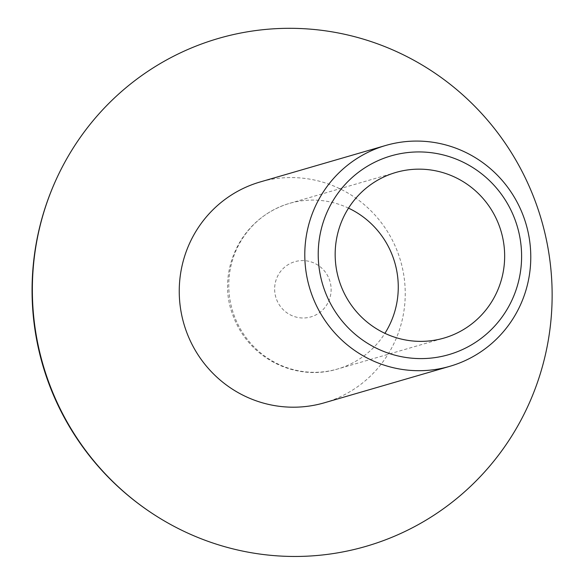 <?xml version="1.0" encoding="UTF-8"?>
<svg xmlns="http://www.w3.org/2000/svg" width="585" height="585" viewBox="0 0 585 585"><rect width="100%" height="100%" fill="white"/><g stroke="black" fill="none" stroke-linecap="round" stroke-linejoin="round"><path stroke-width="0.44" stroke-dasharray="2.92 2.19" d="M324.346 402.794A114.982 112.825 73.8 0 0 394.868 341.501A114.982 112.825 73.8 0 0 377.676 218.125A114.982 112.825 73.8 0 0 260.142 181.972M348.521 208.136A86.236 84.62 73.8 0 0 289.451 203.39A86.236 84.62 73.8 0 0 232.267 309.823A86.236 84.62 73.8 0 0 337.596 369.003A86.236 84.62 73.8 0 0 384.915 333.326M328.536 301.567A28.745 28.204 73.8 0 0 314.708 263.345A28.745 28.204 73.8 0 0 277.231 277.012A28.745 28.204 73.8 0 0 291.059 315.235A28.745 28.204 73.8 0 0 328.536 301.567M395.84 172.458L289.451 203.39C238.607 218.761 216.611 273.466 232.764 314.876C248.727 359.497 296.632 381.647 337.596 369.003L443.986 338.071"/><path stroke-width="0.88" d="M512.27 299.469A103.487 101.541 73.8 0 0 410.597 152.275A103.487 101.541 73.8 0 0 336.872 314.057A103.487 101.541 73.8 0 0 512.27 299.469M520.409 304.997A114.982 112.825 73.8 0 0 503.217 181.628A114.982 112.825 73.8 0 0 385.683 145.475A114.982 112.825 73.8 0 0 309.443 287.381A114.982 112.825 73.8 0 0 449.887 366.298A114.982 112.825 73.8 0 0 520.409 304.997M496.877 292.098A86.236 84.62 73.8 0 0 483.992 199.573A86.236 84.62 73.8 0 0 395.84 172.458A86.236 84.62 73.8 0 0 338.656 278.891A86.236 84.62 73.8 0 0 443.986 338.071A86.236 84.62 73.8 0 0 496.877 292.098M528.277 405.346A264.457 259.499 73.8 0 0 407.606 56.95A264.457 259.499 73.8 0 0 62.69 166.213A264.457 259.499 73.8 0 0 156.444 516.131A264.457 259.499 73.8 0 0 528.277 405.346M385.683 145.475L260.142 181.972A114.982 112.825 73.8 0 0 183.902 323.885A114.982 112.825 73.8 0 0 324.346 402.794L449.887 366.298M384.915 333.326A86.236 84.62 73.8 0 0 390.487 323.03A86.236 84.62 73.8 0 0 348.996 208.362A86.236 84.62 73.8 0 0 348.521 208.136M62.69 166.206A267.045 267.045 0 0 0 156.188 515.97"/></g></svg>
